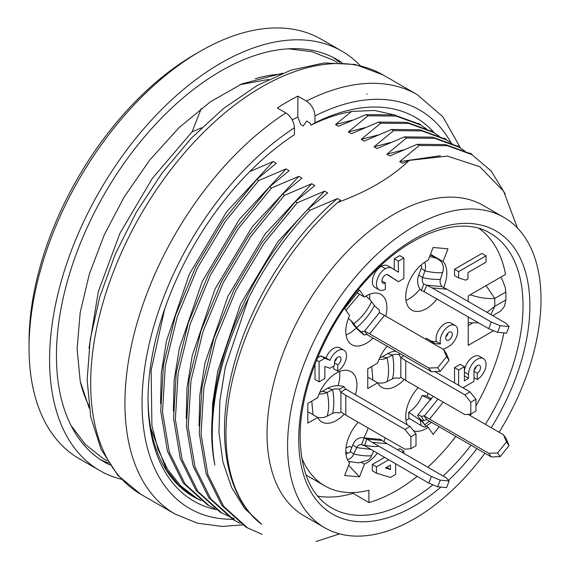<?xml version="1.0" encoding="UTF-8"?>
<svg xmlns="http://www.w3.org/2000/svg" width="570" height="570" viewBox="0 0 570 570"><rect width="100%" height="100%" fill="white"/><g stroke="black" fill="none" stroke-linecap="round" stroke-linejoin="round"><path stroke-width="0.85" d="M121.481 479.242A242.143 139.8 -60 0 1 99.743 470.556L79.194 458.693A242.143 139.8 -60 0 1 29.041 347.843L29.041 341.915A234.883 135.61 -60 0 1 195.125 54.25L200.262 51.279A242.143 139.8 -60 0 1 321.338 39.287L341.886 51.15A242.143 139.8 -60 0 1 360.276 65.628M29.041 347.843A242.143 139.8 -60 0 1 200.262 51.279M99.743 470.556A242.143 139.8 -60 0 1 49.59 359.706A242.143 139.8 -60 0 1 155.289 116.024A242.143 139.8 -60 0 1 341.886 51.15M109.882 464.956A232.46 134.214 -60 0 1 104.588 462.17A232.46 134.214 -60 0 1 56.437 355.751A232.46 134.214 -60 0 1 157.911 121.816A232.46 134.214 -60 0 1 337.041 59.537A232.46 134.214 -60 0 1 342.107 62.729M332.68 57.2A232.46 134.214 -60 0 1 339.863 62.6M108.642 463.075A232.46 134.214 -60 0 1 100.384 459.562M255.303 78.696A204.609 118.133 -60 0 1 280.148 74.228M88.856 405.555A204.609 118.133 -60 0 1 80.299 381.8M88.998 348.377L98.282 291.683L119.907 233.401L152.268 178.467L192.104 131.848L201.246 108.492M339.635 533.869L316.036 541.5M292.225 119.85L297.861 117.071L300.746 124.531L303.254 125.977L306.717 121.047L310.137 123.02L310.971 125.172C324.501 118.453 337.583 114.007 350.222 111.834L351.633 111.428L335.516 124.545L352.274 120.177M395.409 115.154L374.64 110.452L351.633 111.428M310.971 125.172L314.982 122.842A221.559 127.922 -60 0 1 434.568 133.109M216.23 509.666A221.559 127.922 -60 0 1 148.043 399.741A221.559 127.922 -60 0 1 294.441 134.705L294.441 127.773C293.935 121.474 291.085 116.522 285.876 112.924L277.319 107.979A242.143 139.8 -60 0 1 297.861 96.123L306.425 101.061A242.143 139.8 -60 0 1 417.219 94.648L382.976 74.877A242.143 139.8 -60 0 0 140.833 214.676A242.143 139.8 -60 0 0 140.833 494.283L117.926 475.416L101.054 449.217L90.751 416.983L87.146 379.991L90.203 339.52L99.722 297.02L115.325 254.013L136.401 212.118L162.144 172.924L191.591 137.904L223.639 108.4L257.148 85.521L290.992 70.146L324.059 62.956L355.188 64.467L382.976 74.877M148.05 398.252A217.932 125.82 120 0 0 150.672 427.992L166.412 469.744L179.001 485.512L194.398 497.247L201.075 500.667M200.441 500.211A217.932 125.82 -60 0 1 193.18 496.541A217.932 125.82 -60 0 1 150.672 427.992M192.603 496.135L199.564 499.683M314.982 122.842L314.982 115.91C314.483 109.611 311.626 104.659 306.425 101.061M297.861 117.071L297.861 96.123M249.788 171.577L273.222 161.488L226.546 211.897L189.383 274.092L166.525 340.703L161.289 373.115L160.526 403.66M196.358 497.909L180.512 485.676L167.587 469.331L157.933 449.167L151.905 425.498L151.15 370.229L164.645 309.111M273.222 161.488L276.3 163.262L256.764 179.415L258.716 180.54L286.062 168.905L289.14 170.679L269.603 186.825L271.555 187.95L298.908 176.315L301.979 178.097L282.449 194.242L284.394 195.368L311.747 183.732L314.825 185.507L295.288 201.652L297.241 202.785L324.587 191.142L327.665 192.924L308.128 209.069L310.08 210.195L337.433 198.56L340.504 200.334L337.868 202.364C367.422 191.627 391.205 177.641 409.224 160.398L402.733 163.348L399.727 161.616L419.256 145.464L417.247 144.303L389.894 155.938L386.887 154.199L406.41 138.047L404.408 136.893L377.048 148.521L374.041 146.789L393.571 130.637L391.561 129.476L364.209 141.111L361.202 139.372L380.732 123.22L378.722 122.066L351.369 133.694L348.363 131.962L367.885 115.81L365.883 114.648L338.523 126.284L335.516 124.545M325.684 118.866L327.657 117.954M268.598 79.451L240.248 84.609M201.68 127.744L192.104 131.848M308.128 209.069C240.903 278.153 199.55 390.343 214.883 465.063A217.932 125.82 -60 0 1 212.254 433.848A217.932 125.82 -60 0 1 248.57 298.146C265.321 264.908 285.827 235.588 310.08 210.195M295.288 201.652L262.001 242.478L234.363 288.847L213.907 337.932L201.98 387.03L199.265 433.321L206.055 473.57L221.858 505.419L245.812 526.908M262.136 534.375L247.48 527.841L223.618 506.331L207.858 474.489L201.039 434.255L203.825 388.12L215.788 339.114L236.201 289.817L263.931 243.518L297.241 202.785M282.449 194.242L249.161 235.068L221.516 281.43L201.067 330.522L189.14 379.641L186.418 425.883L193.13 466.003L208.855 497.795L232.845 519.413M240.191 523.331L234.641 520.424L210.779 498.914L195.018 467.072L188.2 426.845L190.986 380.71L202.948 331.704L223.362 282.406L251.092 236.101L284.394 195.368M269.603 186.825L236.322 227.651L208.677 274.013L188.228 323.112L176.301 372.224L173.579 418.466L180.291 458.586L196.016 490.378L220.006 511.995M234.363 518.828L221.794 513.014L197.933 491.504L182.172 459.662L175.353 419.427L178.146 373.293L190.109 324.287L210.522 274.989L238.246 228.691L271.555 187.95M256.764 179.415L223.476 220.241L195.838 266.603L175.389 315.695L163.462 364.814L160.74 411.055L167.452 451.169L183.169 482.968L207.167 504.585M214.541 508.526L208.955 505.597L185.093 484.087L169.333 452.245L162.514 412.01L165.3 365.883L177.263 316.877L197.676 267.572L225.407 221.274L258.716 180.54M469.851 153.458L445.462 144.559L417.247 144.303M419.256 145.464L447.471 145.721L471.853 154.613L491.062 170.829L505.17 193.914M457.012 146.041L432.623 137.149L404.408 136.893M406.41 138.047L434.625 138.303L459.014 147.195L464.899 151.036M444.173 138.624L419.776 129.732L391.561 129.476M393.571 130.637L421.786 130.893L446.168 139.785L452.06 143.626M431.326 131.214L406.937 122.322L378.722 122.066M380.732 123.22L408.939 123.476L433.328 132.368L439.221 136.209M418.487 123.797L394.098 114.905L365.883 114.648M367.885 115.81L396.1 116.066L420.489 124.951L426.374 128.799M367.123 94.143L366.631 93.858M484.92 453.25A179.187 103.455 -60 0 1 324.701 527.742L304.152 515.879A179.187 103.455 -60 0 1 267.045 433.848A179.187 103.455 -60 0 1 345.256 253.522A179.187 103.455 -60 0 1 483.339 205.513L503.887 217.377A179.187 103.455 -60 0 1 499.113 432.274M337.433 198.56C288.448 239.699 246.326 309.154 231.463 374.647C215.481 439.826 227.587 499.277 261.744 524.3A208.242 120.227 -60 0 1 225.948 433.848A208.242 120.227 -60 0 1 272.887 282.278C291.555 250.736 313.215 224.095 337.868 202.364M261.744 524.3L244.637 508.497L231.541 487.378L222.849 461.743L218.951 432.374L219.899 400.66L225.321 367.094L248.57 298.146M517.482 228.078L503.638 191.32L479.733 166.675L447.4 156.109L409.224 160.398M324.701 527.742A179.187 103.455 -60 0 1 287.586 445.712A179.187 103.455 -60 0 1 365.805 265.385A179.187 103.455 -60 0 1 503.887 217.377M352.972 493.342A158.602 91.571 -60 0 1 317.618 496.078M500.745 277.17L502.491 280.205L505.212 287.387L505.847 292.025A158.602 91.571 -60 0 1 505.847 299.934L504.571 306.076L501.301 310.557L499.805 311.605M490.891 314.583L494.767 306.325L505.847 299.934M486.994 312.339L494.767 306.325L494.767 298.416C487.685 299.051 479.505 297.846 470.214 294.797M486.089 285.634L494.767 298.416L505.847 292.025M364.985 127.644L348.363 131.962M377.889 135.033L361.202 139.372M390.756 142.436L374.041 146.789M403.503 149.889L386.887 154.199M440.346 155.752L399.727 161.616M324.587 191.142L277.797 241.78L240.554 304.173L217.776 371.034L212.589 403.574L211.94 434.076M286.062 168.905L239.407 219.315L202.229 281.502L179.379 348.106L174.135 380.539L173.365 411.063M298.908 176.315L252.261 226.753L215.09 288.883L192.254 355.509L186.989 387.978L186.212 418.416M311.747 183.732L265.043 234.113L227.893 296.379L205.001 362.969L199.799 395.331L199.051 425.975M468.226 325.605L471.981 323.432M351.797 492.594L368.918 502.555L368.918 490.271A142.863 82.486 -60 0 1 324.886 485.904A142.863 82.486 -60 0 1 301.644 457.539M305.947 474.917A142.863 82.486 120 0 0 307.764 476.021L324.886 485.904M493.634 330.707L468.226 345.377L468.226 316.842M468.226 301.502L468.226 295.944L505.533 274.412A157.391 90.872 -60 0 0 479.128 228.506M503.909 332.916A157.391 90.872 -60 0 1 475.936 406.004M471.361 413.749A157.391 90.872 -60 0 1 470.229 415.587M455.808 436.442A157.391 90.872 -60 0 1 427.835 467.236M417.14 476.399A157.391 90.872 -60 0 1 368.918 502.555M325.94 357.967A12.44 7.182 -60 0 1 339.805 347.814L343.917 350.187A12.44 7.182 120 0 0 330.051 360.34L324.85 358.281L320.739 355.908L325.94 357.967L330.051 360.34M324.85 358.281L319.093 361.608L319.093 381.85L324.85 378.53L324.85 366.51L330.051 368.249L334.433 365.719L334.433 362.869A4.653 2.686 -60 0 1 336.464 358.188A4.653 2.686 -60 0 1 340.048 356.948A4.653 2.686 -60 0 1 340.76 360.675A4.653 2.686 -60 0 1 337.725 364.772L337.725 371.099L333.614 368.726L333.614 366.189M334.583 361.672A4.653 2.686 120 0 0 336.756 357.903M319.093 381.85L314.982 379.478L314.982 364.194M317.561 357.746L320.739 355.908M388.526 459.876L376.457 466.844L376.457 473.171L372.345 470.799L372.345 464.472L384.415 457.503M397.703 449.837L399.741 448.661L403.852 451.027L401.807 452.209M394.262 269.653L394.262 258.773L399.741 255.609L403.852 257.982L398.373 261.145L398.373 272.218L391.797 268.107A13.915 8.037 120 0 0 385.356 268.662L381.252 266.29A13.915 8.037 -60 0 1 387.685 265.734L391.797 268.107M385.356 268.662A12.59 7.268 120 0 0 377.133 279.756A12.59 7.268 120 0 0 379.064 289.845A12.59 7.268 120 0 0 385.356 289.225L385.356 282.898A4.845 2.793 -60 0 1 382.933 283.14A4.845 2.793 -60 0 1 382.192 279.257A4.845 2.793 -60 0 1 385.356 274.989A6.313 3.648 -60 0 1 387.963 274.754L398.373 281.708L387.123 274.562M379.064 289.845L374.953 287.472A12.59 7.268 -60 0 1 373.022 277.383A12.59 7.268 -60 0 1 381.252 266.29M436.413 341.523A12.397 7.161 -60 0 1 440.361 327.693A12.397 7.161 -60 0 1 451.027 323.083L455.138 325.456A12.397 7.161 120 0 0 444.465 330.066A12.397 7.161 120 0 0 440.524 343.895L436.413 341.523A35.34 20.406 120 0 1 430.749 340.903M426.282 339.563L426.282 338.202L430.386 340.575L430.386 341.936M468.504 374.44L464.393 372.068A12.397 7.161 -60 0 1 469.808 359.592A12.397 7.161 -60 0 1 479.356 356.264L483.467 358.637A12.397 7.161 120 0 0 473.912 361.964A12.397 7.161 120 0 0 468.504 374.44L468.504 378.231L464.393 375.858M474.126 370.072A4.653 2.686 120 0 0 476.299 366.303M454.532 382.94L454.532 367.636L460.282 364.315L464.393 366.688L458.643 370.008L458.643 385.313M458.643 277.953L454.532 275.581L454.532 269.254L481.928 253.436L486.039 255.809L458.643 271.626L458.643 277.953L465.761 280.169L467.956 278.901L467.956 272.574L486.039 262.136L486.039 255.809M358.266 422.263A29.056 16.779 -60 0 0 349.595 462.811L344.658 475.544L359.485 476.869L364.43 464.137A29.056 16.779 -60 0 0 377.176 453.321M385.242 437.831A29.056 16.779 -60 0 1 383.874 441.679M385.755 316.165A29.056 16.779 -60 0 0 380.881 294.384A29.056 16.779 -60 0 0 364.43 297.041L359.485 290.009L344.658 308.456L349.595 315.488A29.056 16.779 -60 0 0 351.825 344.715A29.056 16.779 -60 0 0 373.115 338.046M387.201 346.175A29.056 16.779 -60 0 0 377.639 363.076L367.757 368.783L367.757 388.555L377.639 382.848A29.056 16.779 -60 0 0 381.786 387.344A29.056 16.779 -60 0 0 404.223 379.513M443.667 287.551A29.056 16.779 -60 0 0 443.032 261.544L447.97 248.812L433.143 247.487L428.205 260.219A29.056 16.779 -60 0 0 407.685 285.591A29.056 16.779 -60 0 0 411.754 310.116A29.056 16.779 -60 0 0 437.105 298.872M355.374 394.889A29.056 16.779 -60 0 0 350.913 371.611A29.056 16.779 -60 0 0 317.711 397.675L307.829 403.382L307.829 423.154L317.711 417.447A9.676 5.586 0 0 0 327.144 416.15L332.609 413.378C334.212 406.396 334.212 398.487 332.609 389.652L327.793 388.163L322.406 391.341A3.071 1.724 172.7 0 1 319.977 391.975M344.294 414.112A29.056 16.779 -60 0 1 321.858 421.943A29.056 16.779 -60 0 1 317.711 417.447L307.829 411.74M413.535 430.778A29.056 16.779 -60 0 0 428.205 427.315L433.143 434.347L439.178 426.845M407.308 424.871A29.056 16.779 -60 0 1 418.195 387.664M458.643 271.626L454.532 269.254M462.918 387.785L473.984 381.394L473.984 371.277A4.653 2.686 -60 0 1 476.014 366.596A4.653 2.686 -60 0 1 479.591 365.349A4.653 2.686 -60 0 1 480.303 369.075A4.653 2.686 -60 0 1 477.268 373.172L477.268 379.499A12.397 7.161 120 0 0 485.369 368.576A12.397 7.161 120 0 0 483.467 358.637M468.504 378.231L464.393 380.924L464.393 366.688M458.643 370.008L454.532 367.636M477.268 373.172L473.984 371.277M477.268 379.499L473.984 377.604M440.524 343.895A35.34 20.406 -60 0 1 432.68 342.292A35.34 20.406 -60 0 1 430.386 340.575M449.018 332.346A4.653 2.686 -60 0 1 451.34 332.118A4.653 2.686 -60 0 1 451.34 337.483A4.653 2.686 -60 0 1 446.695 340.169A4.653 2.686 -60 0 1 445.982 336.442A4.653 2.686 -60 0 1 449.018 332.346M443.154 349.303A38.261 22.088 120 0 0 449.018 346.268A12.397 7.161 120 0 0 457.055 335.338A12.397 7.161 120 0 0 455.138 325.456M445.875 336.841A4.653 2.686 120 0 0 448.049 333.072M398.373 281.708L403.852 278.545L403.852 257.982M381.928 280.917L385.356 282.898M398.373 261.145L394.262 258.773M376.457 473.171L390.429 477.446L395.63 474.44L395.63 463.98M385.491 467.956L390.429 465.106L390.429 469.538L385.491 467.956M403.852 453.385L403.852 451.027M390.429 469.538L386.588 467.322M376.457 466.844L372.345 464.472M337.725 371.099A12.44 7.182 120 0 0 345.826 360.133A12.44 7.182 120 0 0 343.917 350.187M319.093 361.608L316.578 360.155M337.725 364.772L334.433 362.869M339.563 371.505A29.056 16.779 -60 0 1 338.038 385.698M443.032 261.544L430.5 254.306M419.99 288.969A29.056 16.779 -60 0 1 405.982 300.34M367.757 377.141L377.639 382.848M364.43 297.041L357.19 292.866M369.531 294.277A29.056 16.779 -60 0 1 369.723 299.507M356.243 327.921A29.056 16.779 -60 0 1 346.054 334.939M361.501 462.448L364.43 464.137M348.633 465.305L359.485 476.869M351.761 447.628L349.695 446.339L346.004 447.856M368.12 427.949A29.056 16.779 -60 0 1 363.76 437.91M428.205 427.315L426.403 426.274M431.462 398.922L426.567 395.965L422.199 395.466C419.007 402.933 414.504 408.533 408.69 412.274L408.768 418.095L421.145 425.569L420.339 420.382L408.69 412.274M409.424 418.494A29.056 16.779 -60 0 1 405.982 420.197M428.049 393.35A29.056 16.779 -60 0 1 427.051 396.257M426.859 419.677L423.702 420.539A5.892 1.247 -141.2 0 0 422.391 420.339A5.892 1.247 -141.2 0 0 422.598 421.415L424.828 424.878A9.676 2.045 38.8 0 1 425.32 426.98A9.676 2.045 38.8 0 1 421.65 425.861L421.145 425.569M424.657 291.797L421.444 290.6A12.946 9.939 100 0 1 418.743 275.018L421.33 268.278A3.071 2.301 -77.2 0 0 421.066 265.014M488.697 328.662L497.596 332.346L506.495 333.144L509.06 326.524L506.096 323.361L446.966 289.225L432.138 287.9L491.269 322.043L488.697 328.662L423.945 291.584L426.738 285.606M497.596 332.346L500.168 325.727L509.06 326.524M491.269 322.043L500.168 325.727M446.966 289.225L441.7 286.553L426.859 285.235L423.702 284.031L421.444 290.6M432.138 287.9L426.88 285.235M441.736 286.56L441.501 285.62A5.892 4.646 95.1 0 1 440.389 279.3L442.626 272.488A9.676 7.631 -84.9 0 0 440.14 260.661M418.743 275.018L422.598 277.711C430.129 279.172 436.057 279.699 440.389 279.3M421.33 268.278L424.828 270.9L422.598 277.711A5.892 4.646 -84.9 0 0 423.674 283.995M424.643 262.243A9.676 7.631 95.1 0 1 424.828 270.9C432.808 272.61 438.736 273.144 442.626 272.488M429.63 256.55L436.599 258.26L440.097 260.632M367.465 334.284L364.223 335.039A12.946 2.786 42.5 0 1 352.823 323.646L351.049 320.775M431.34 371.661L440.24 371.398L449.132 360.326L446.168 353.215L443.603 349.56L384.465 315.417L369.638 333.863L428.775 368.006L431.34 371.661L366.781 334.469L364.764 331.27M440.24 371.398L437.667 367.743L446.567 356.67L449.132 360.326M443.603 349.56L446.567 356.67M428.775 368.006L437.667 367.743M384.465 315.417L379.435 312.617M369.638 333.863L364.622 331.063M364.223 335.039L361.38 331.875L364.593 331.099L379.463 312.602L379.178 309.738A5.892 1.247 38.8 0 1 374.469 305.499L371.569 301.651A9.676 2.045 -141.2 0 0 365.911 296.087M352.823 323.646L356.678 327.636C364.209 321.181 370.137 313.806 374.469 305.499M352.623 322.385L356.678 327.636A5.892 1.247 -141.2 0 0 361.344 331.847M348.377 318.43A9.676 2.045 38.8 0 1 353.215 323.069A9.676 2.045 38.8 0 1 353.77 323.788C361.751 317.59 367.678 310.215 371.569 301.651M345.976 310.329L359.52 294.206M344.073 386.709A12.946 7.403 -4.4 0 0 327.793 388.163M339.121 412.979L340.903 411.996L340.903 392.174L339.121 389.26L344.159 386.738L345.976 389.688M410.072 426.467L416.007 433.848L416.007 445.712L410.87 448.676L404.935 449.203L345.805 415.067L345.805 395.295L404.935 429.438L410.072 426.467L345.612 389.025L341.188 392.032M416.007 433.848L410.87 436.812L410.87 448.676M404.935 429.438L410.87 436.812M345.805 395.295L340.889 392.189M345.805 415.067L340.903 411.968M339.121 389.26A5.892 3.399 0 0 0 332.609 389.652L327.144 392.431L322.406 391.341M332.609 413.378A5.892 3.399 180 0 1 339.072 412.972M327.144 416.15C329.189 409.424 329.189 401.522 327.144 392.431A9.676 5.586 180 0 1 319.107 393.913M312.987 414.725L311.776 401.102M364.144 438.052A12.946 9.719 -86.8 0 0 363.218 437.803A12.946 9.719 -86.8 0 0 352.823 444.914L350.272 451.419A3.071 2.216 92.6 0 1 347.258 452.737L345.812 451.739M364.593 445.704L361.38 444.657L364.223 438.081L367.465 439.199M367.301 439.178L381.686 440.468L381.323 439.613A12.946 10.659 -82.7 0 0 378.01 439.171L363.247 437.81M364.764 445.334L366.781 438.914L372.21 442.356L387.037 443.681L381.608 440.232M387.037 443.681L446.168 477.817L449.132 480.98L446.567 487.599L437.667 486.801L440.24 480.182L449.132 480.98M372.21 442.356L431.34 476.492L440.24 480.182M364.608 445.697L428.775 483.111L431.34 476.492M428.775 483.111L437.667 486.801M378.174 446.232C375.331 446.88 369.93 446.396 361.986 444.792L361.38 444.657A5.892 4.646 -84.9 0 0 356.678 447.614L352.823 444.914M370.229 449.317L356.678 447.614L353.77 454.041L350.272 451.419M367.351 460.432A9.676 7.631 -84.9 0 0 371.569 455.63L373.549 451.233M371.569 455.63C367.686 456.285 361.751 455.751 353.77 454.041A9.676 7.631 95.1 0 1 347.394 459.498M346.026 454.611L347.258 452.737M430.834 399.855L422.199 395.466M421.365 420.646L421.579 421.08L420.339 420.382L420.824 419.983M421.38 416.406A12.946 1.959 -140.3 0 0 417.76 415.088A12.946 1.959 -140.3 0 0 418.743 417.425L424.828 424.878L429.303 421.088M423.702 420.539L421.444 416.449L424.657 415.651M424.486 415.858L438.002 399.1M443.239 402.121L429.566 419.121L423.945 415.794L426.738 419.442M468.034 414.326L503.531 434.817L506.495 441.928L509.06 445.583L500.168 456.655L497.596 453L506.495 441.928M429.566 419.121L488.697 453.264L497.596 453M426.866 419.641L491.269 456.919L488.697 453.264M491.269 456.919L500.168 456.655M503.531 434.817L506.096 438.473L509.06 445.583M422.598 421.415L418.743 417.425M395.844 351.17A12.946 7.403 -4.4 0 0 387.721 353.564L382.335 356.742A3.071 1.724 172.7 0 1 379.905 357.376M434.817 371.555L470.001 391.868L475.936 399.249L475.936 411.113L470.799 414.077L470.799 402.213L475.936 399.249M470.799 414.077L464.864 414.604L405.733 380.468L405.733 360.696L464.864 394.839L470.001 391.868M464.864 394.839L470.799 402.213M403.681 355.694L401.116 357.433M405.733 360.696L400.817 357.589M405.733 380.468L400.831 377.368M399.043 378.38L400.831 377.397L400.831 357.575L399.043 354.661L400.382 353.785M399.043 354.661A5.892 3.399 0 0 0 392.538 355.053L387.721 353.564M377.646 382.862A9.676 5.586 0 0 0 387.066 381.551L392.538 378.779C394.141 371.797 394.141 363.888 392.538 355.053L387.066 357.832L382.335 356.742M392.538 378.779A5.892 3.399 180 0 1 399 378.373M387.066 381.551C389.118 374.825 389.118 366.923 387.066 357.832A9.676 5.586 180 0 1 379.036 359.314M372.915 380.126L371.697 366.503M232.724 519.284A230.038 132.81 -60 0 1 145.215 364.501A230.038 132.81 -60 0 1 294.441 127.773M242.528 524.906L222.357 526.445L197.512 523.224L175.083 514.055A242.143 139.8 -60 0 1 136.066 326.631A242.143 139.8 -60 0 1 285.876 112.924M314.982 115.91A230.038 132.81 -60 0 1 451.148 142.977M440.874 487.086A163.448 94.364 -60 0 1 298.716 439.285A163.448 94.364 -60 0 1 461.543 223.49A163.448 94.364 -60 0 1 491.233 427.721M476.883 448.611A163.448 94.364 -60 0 1 448.49 480.296M432.915 484.828A158.602 91.571 -60 0 1 331.569 507.934C311.384 496.092 300.903 472.551 300.141 437.311C299.542 387.251 327.579 321.38 368.256 278.181C410.044 232.154 461.558 215.189 490.172 233.223A158.602 91.571 -60 0 1 485.384 424.344M470.984 445.206A158.602 91.571 -60 0 1 443.075 476.036M288.427 48.813L311.883 51.678L333.137 60.085L337.191 62.508M107.224 460.809L103.277 458.615L85.265 444.379L70.986 425.42M89.241 408.277L80.242 381.508L77.107 348.833L80.178 312.673L89.326 274.142L104.203 235.004L124.167 196.992L149.924 159.792L179.151 127.545L210.344 101.838L241.808 83.904L282.699 73.195M175.083 514.055L140.833 494.283M460.532 148.107L442.854 116.736L417.219 94.648M196.301 498.344L194.356 497.218M247.686 528.012L245.691 526.858M234.847 520.595L232.845 519.448M222.001 513.185L220.006 512.031M209.162 505.768L207.167 504.614M472.003 154.235L470.072 153.116M459.164 146.818L457.233 145.706M446.317 139.408L444.386 138.289M433.478 131.991L431.547 130.879M420.639 124.574L418.708 123.462M492.772 315.673L499.826 311.591M468.226 322.82L478.572 322.812M436.599 258.26L430.286 254.847M367.401 460.41L358.423 462.868L348.484 461.436M417.739 415.11L433.15 396.293M431.419 422.349L425.334 426.973"/></g></svg>
